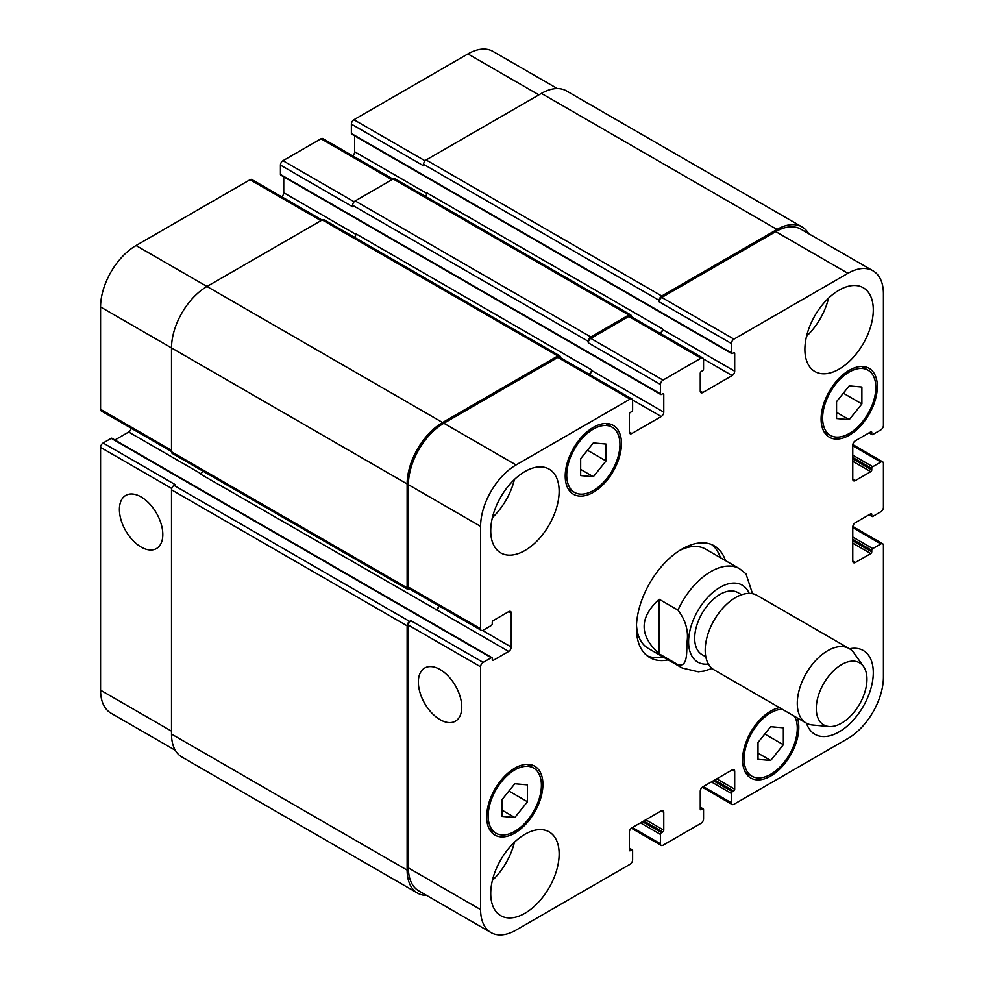 <?xml version="1.0" encoding="UTF-8"?>
<svg xmlns="http://www.w3.org/2000/svg" width="984" height="984" viewBox="0 0 984 984"><rect width="100%" height="100%" fill="white"/><g stroke="black" fill="none" stroke-linecap="round" stroke-linejoin="round"><path stroke-width="1.48" d="M659.206 599.281L677.964 610.105C685.75 620.4 688.751 631.236 686.955 642.589C686.561 651.679 687.939 667.718 677.964 664.68L659.206 653.856L659.206 599.281C639.12 617.472 639.12 635.664 659.206 653.856M752.514 593.709L745.983 573.832M711.629 544.558A64.489 37.232 -60 0 1 720.386 557.657M663.056 656.955A64.489 37.232 -60 0 1 647.337 655.922M668.124 659.883A64.489 37.232 -60 0 1 649.76 657.558A64.489 37.232 -60 0 1 639.883 605.873A64.489 37.232 -60 0 1 682.01 549.047A64.489 37.232 -60 0 1 714.261 545.849A64.489 37.232 -60 0 1 725.442 560.585M679.403 550.634A57.33 33.099 -60 0 1 705.602 549.134L739.562 568.727A57.33 33.099 120 0 0 710.891 571.569A57.33 33.099 120 0 0 677.964 610.105M677.964 664.68A57.33 33.099 120 0 0 682.232 668.025L648.284 648.419A57.33 33.099 -60 0 1 636.488 624.975M741.641 594.754L737.926 592.614A35.83 20.689 120 0 0 720.017 594.385A35.83 20.689 120 0 0 696.611 625.959A35.83 20.689 120 0 0 702.096 654.668L705.811 656.808M863.546 666.525L854.001 653.032A43.001 24.821 120 0 0 849.192 648.579L757.102 595.406A43.001 24.821 120 0 0 735.601 597.534A43.001 24.821 120 0 0 707.521 635.43A43.001 24.821 120 0 0 714.113 669.883L806.204 723.056A43.001 24.821 120 0 0 812.464 724.987L828.922 726.5A35.83 20.689 120 0 0 859.536 704.2A35.83 20.689 120 0 0 863.546 666.525A35.83 20.689 120 0 0 841.627 664.594A35.83 20.689 120 0 0 817.15 700.387A35.83 20.689 120 0 0 828.922 726.5M849.192 648.579A43.001 24.821 120 0 0 827.704 650.707A43.001 24.821 120 0 0 799.611 688.591A43.001 24.821 120 0 0 806.204 723.056M141.106 547.043A30.688 17.724 60 0 1 121.057 519.995A30.688 17.724 60 0 1 125.767 495.407A30.688 17.724 60 0 1 156.456 513.131A30.688 17.724 60 0 1 156.456 548.568A30.688 17.724 60 0 1 141.106 547.043M440.069 719.648A30.688 17.724 60 0 1 420.008 692.601A30.688 17.724 60 0 1 424.719 668.001A30.688 17.724 60 0 1 455.407 685.725A30.688 17.724 60 0 1 455.407 721.161A30.688 17.724 60 0 1 440.069 719.648M322.039 220.059L251.843 179.531A3.579 2.066 120 0 0 250.047 179.715L136.05 245.533A50.159 28.954 120 0 0 100.577 306.971L100.577 409.356A3.579 2.066 120 0 0 101.315 410.992L171.511 451.521M283.749 176.837L283.749 192.729A3.579 2.066 -60 0 1 281.707 196.775M392.973 179.1L322.777 138.572A3.579 2.066 120 0 0 320.993 138.756L282.986 160.7A3.579 2.066 120 0 0 280.452 165.078L280.452 174.451A1.439 0.824 120 0 0 280.748 175.103L660.768 394.51A1.439 0.824 120 0 0 661.494 394.436L662.761 393.698A1.439 0.824 -60 0 1 663.769 394.289L663.769 412.136A3.579 2.066 -60 0 1 661.236 416.527L631.851 433.489A3.579 2.066 -60 0 1 630.055 433.661A3.579 2.066 -60 0 1 629.317 432.025L629.317 414.178A1.439 0.824 -60 0 1 630.326 412.431L631.593 411.693A1.439 0.824 120 0 0 632.614 409.934L632.614 400.574A3.579 2.066 120 0 0 631.863 398.938A3.579 2.066 120 0 0 630.08 399.11L516.071 464.94A50.159 28.954 120 0 0 480.598 526.366L480.598 628.764A3.579 2.066 120 0 0 481.336 630.4A3.579 2.066 120 0 0 483.132 630.227L491.237 625.541A1.439 0.824 120 0 0 492.258 623.782L492.258 622.331A1.439 0.824 -60 0 1 493.267 620.572L508.716 611.642A3.579 2.066 -60 0 1 510.512 611.47A3.579 2.066 -60 0 1 511.249 613.106L511.249 647.041A3.579 2.066 -60 0 1 508.716 651.433L493.267 660.35A1.439 0.824 -60 0 1 492.258 659.772L492.258 658.308A1.439 0.824 120 0 0 491.237 657.718L483.132 662.404A3.579 2.066 120 0 0 480.598 666.795L480.598 909.597A50.159 28.954 120 0 0 490.991 932.561A50.159 28.954 120 0 0 516.071 930.077L630.08 864.26A3.579 2.066 120 0 0 632.614 859.868L632.614 850.508A1.439 0.824 120 0 0 631.593 849.93L630.326 850.656A1.439 0.824 -60 0 1 629.317 850.065L629.317 832.23A3.579 2.066 -60 0 1 631.851 827.839L661.236 810.865A3.579 2.066 -60 0 1 663.031 810.693A3.579 2.066 -60 0 1 663.769 812.329L663.769 830.176A1.439 0.824 -60 0 1 662.761 831.935L661.494 832.661A1.439 0.824 120 0 0 660.473 834.42L660.473 843.78A3.579 2.066 120 0 0 661.223 845.428A3.579 2.066 120 0 0 663.007 845.244L701.014 823.301A3.579 2.066 120 0 0 703.548 818.922L703.548 809.549A1.439 0.824 120 0 0 702.539 808.971L701.272 809.697A1.439 0.824 -60 0 1 700.251 809.119L700.251 791.271A3.579 2.066 -60 0 1 702.785 786.88L732.17 769.918A3.579 2.066 -60 0 1 733.966 769.734A3.579 2.066 -60 0 1 734.704 771.382L734.704 789.217A1.439 0.824 -60 0 1 733.695 790.976L732.428 791.714A1.439 0.824 120 0 0 731.419 793.461L731.419 802.821A3.579 2.066 120 0 0 732.158 804.469A3.579 2.066 120 0 0 733.953 804.285L847.95 738.467A50.159 28.954 120 0 0 883.423 677.029L883.423 545.394A3.579 2.066 120 0 0 882.685 543.746A3.579 2.066 120 0 0 880.889 543.931L872.783 548.605A1.439 0.824 120 0 0 871.775 550.363L871.775 551.827A1.439 0.824 -60 0 1 870.754 553.586L855.305 562.504A3.579 2.066 -60 0 1 853.509 562.676A3.579 2.066 -60 0 1 852.771 561.04L852.771 527.104A3.579 2.066 -60 0 1 855.305 522.713L870.754 513.796A1.439 0.824 -60 0 1 871.775 514.374L871.775 515.837A1.439 0.824 120 0 0 872.783 516.428L880.889 511.742A3.579 2.066 120 0 0 883.423 507.363L883.423 463.476A3.579 2.066 120 0 0 882.685 461.84A3.579 2.066 120 0 0 880.889 462.013L872.783 466.699A1.439 0.824 120 0 0 871.775 468.446L871.775 469.909A1.439 0.824 -60 0 1 870.754 471.668L855.305 480.586A3.579 2.066 -60 0 1 853.509 480.77A3.579 2.066 -60 0 1 852.771 479.122L852.771 445.198A3.579 2.066 -60 0 1 855.305 440.807L870.754 431.878A1.439 0.824 -60 0 1 871.775 432.468L871.775 433.932A1.439 0.824 120 0 0 872.783 434.51L880.889 429.836A3.579 2.066 120 0 0 883.423 425.445L883.423 293.798A50.159 28.954 120 0 0 873.029 270.834A50.159 28.954 120 0 0 847.95 273.318L733.953 339.148A3.579 2.066 120 0 0 731.419 343.539L731.419 352.899A1.439 0.824 120 0 0 732.428 353.477L733.695 352.752A1.439 0.824 -60 0 1 734.704 353.33L734.704 371.177A3.579 2.066 -60 0 1 732.17 375.568L702.785 392.53A3.579 2.066 -60 0 1 700.989 392.714A3.579 2.066 -60 0 1 700.251 391.066L700.251 373.231A1.439 0.824 -60 0 1 701.272 371.472L702.539 370.734A1.439 0.824 120 0 0 703.548 368.988L703.548 359.627A3.579 2.066 120 0 0 702.81 357.979A3.579 2.066 120 0 0 701.014 358.164L663.007 380.095A3.579 2.066 120 0 0 660.473 384.486L660.473 393.846A1.439 0.824 120 0 0 660.768 394.51M354.683 135.878L354.683 151.77A3.579 2.066 -60 0 1 352.641 155.816M557.35 88.572L493.009 51.439A50.159 28.954 120 0 0 467.929 53.923L353.92 119.74A3.579 2.066 120 0 0 351.386 124.132L351.386 133.492A1.439 0.824 120 0 0 351.694 134.144L731.715 353.551M111.217 438.323L183.418 480.007A1.439 0.824 120 0 1 184.143 479.934L111.93 438.249A1.439 0.824 120 0 0 111.217 438.323L103.111 442.997A3.579 2.066 120 0 0 100.577 447.388L100.577 690.202A50.159 28.954 120 0 0 110.971 713.166L175.3 750.3M131.18 428.237A3.579 2.066 -60 0 1 128.695 432.025L114.931 439.983M580.671 458.692L593.34 442.923L606.009 444.055L606.009 460.955L593.34 476.711L580.671 475.579L580.671 458.692M593.34 476.711L580.671 469.393M606.009 460.955L587.46 450.242M836.56 401.644L849.217 385.888L861.886 387.019L861.886 403.907L849.217 419.664L836.56 418.532L836.56 401.644M849.217 419.664L836.56 412.345M861.886 403.907L843.337 393.194M758.012 742.453L770.681 726.696L783.35 727.828L783.35 744.716L770.681 760.472L758.012 759.341L758.012 742.453M770.681 760.472L758.012 753.166M783.35 744.716L764.802 734.015M502.135 799.5L514.804 783.744L527.473 784.875L527.473 801.763L514.804 817.519L502.135 816.388L502.135 799.5M514.804 817.519L502.135 810.201M527.473 801.763L508.925 791.05M782.292 709.243A37.626 21.722 120 0 0 744.076 758.947A37.626 21.722 120 0 0 751.874 776.167A37.626 21.722 120 0 0 786.105 759.709A37.626 21.722 120 0 0 794.617 716.364M797.372 717.951A39.766 22.964 -60 0 1 785.453 762.698A39.766 22.964 -60 0 1 750.804 778.024A39.766 22.964 -60 0 1 742.563 759.82A39.766 22.964 -60 0 1 779.537 707.656M822.624 418.126A37.626 21.722 120 0 0 830.41 435.358A37.626 21.722 120 0 0 868.036 413.637A37.626 21.722 120 0 0 868.036 370.193A37.626 21.722 120 0 0 839.044 380.267A37.626 21.722 120 0 0 822.624 418.126M821.099 419.012A39.766 22.964 -60 0 1 838.466 378.988A39.766 22.964 -60 0 1 869.106 368.336A39.766 22.964 -60 0 1 869.106 414.252A39.766 22.964 -60 0 1 829.34 437.216A39.766 22.964 -60 0 1 821.099 419.012M566.735 475.174A37.626 21.722 120 0 0 574.533 492.394A37.626 21.722 120 0 0 612.146 470.672A37.626 21.722 120 0 0 612.146 427.24A37.626 21.722 120 0 0 583.155 437.314A37.626 21.722 120 0 0 566.735 475.174M565.222 476.059A39.766 22.964 -60 0 1 582.577 436.035A39.766 22.964 -60 0 1 613.229 425.371A39.766 22.964 -60 0 1 613.229 471.299A39.766 22.964 -60 0 1 573.451 494.263A39.766 22.964 -60 0 1 565.222 476.059M488.199 815.994A37.626 21.722 120 0 0 495.985 833.214A37.626 21.722 120 0 0 533.611 811.492A37.626 21.722 120 0 0 533.611 768.049A37.626 21.722 120 0 0 504.62 778.135A37.626 21.722 120 0 0 488.199 815.994M486.674 816.868A39.766 22.964 -60 0 1 504.042 776.843A39.766 22.964 -60 0 1 534.681 766.192A39.766 22.964 -60 0 1 534.681 812.107A39.766 22.964 -60 0 1 494.915 835.072A39.766 22.964 -60 0 1 486.674 816.868M849.5 648.764A48.364 27.921 -60 0 1 863.275 650.498A48.364 27.921 -60 0 1 863.275 706.352A48.364 27.921 -60 0 1 814.9 734.285A48.364 27.921 -60 0 1 806.511 723.215M804.887 349.382A48.364 27.921 -60 0 1 825.994 300.71A48.364 27.921 -60 0 1 863.275 287.746A48.364 27.921 -60 0 1 863.275 343.601A48.364 27.921 -60 0 1 814.9 371.522A48.364 27.921 -60 0 1 804.887 349.382M490.733 530.757A48.364 27.921 -60 0 1 511.852 482.086A48.364 27.921 -60 0 1 549.121 469.122A48.364 27.921 -60 0 1 549.121 524.976A48.364 27.921 -60 0 1 500.745 552.897A48.364 27.921 -60 0 1 490.733 530.757M490.733 893.509A48.364 27.921 -60 0 1 511.852 844.838A48.364 27.921 -60 0 1 549.121 831.874A48.364 27.921 -60 0 1 549.121 887.728A48.364 27.921 -60 0 1 500.745 915.661A48.364 27.921 -60 0 1 490.733 893.509M806.548 336.27A48.364 27.921 120 0 0 828.565 298.14M492.394 517.645A48.364 27.921 120 0 0 514.411 479.516M492.394 880.397A48.364 27.921 120 0 0 514.411 842.267M481.336 630.4L409.135 588.715A3.579 2.066 -60 0 1 408.397 587.079L408.397 484.682A50.159 28.954 -60 0 1 443.858 423.255L557.866 357.426A3.579 2.066 -60 0 1 559.662 357.253L631.863 398.938M202.692 470.992A3.579 2.066 -60 0 1 200.392 474.005L436.515 609.748A3.579 2.066 120 0 0 438.999 605.959M490.991 932.561L418.778 890.877A50.159 28.954 -60 0 1 408.397 867.913L408.397 625.111A3.579 2.066 -60 0 1 410.931 620.719L483.132 662.404M659.206 300.378A3.579 2.066 -60 0 1 661.74 296L777.016 229.444A50.159 28.954 -60 0 1 802.095 226.96L566.489 90.922A50.159 28.954 120 0 0 541.409 93.406L426.133 159.962A3.579 2.066 120 0 0 423.6 164.353L659.206 300.378L659.206 301.842A3.579 2.066 -60 0 1 661.74 297.463L775.749 231.634A50.159 28.954 -60 0 1 800.828 229.149L873.029 270.834M660.461 333.539A3.579 2.066 120 0 0 662.503 329.492L662.503 328.902A3.579 2.066 120 0 1 660.006 333.268M588.272 341.337A3.579 2.066 -60 0 1 590.806 336.946L628.813 315.015A3.579 2.066 -60 0 1 630.596 314.831L394.99 178.805A3.579 2.066 120 0 0 393.194 178.977L355.187 200.921A3.579 2.066 120 0 0 352.653 205.312L588.272 341.337L588.272 342.801A3.579 2.066 -60 0 1 590.806 338.41L628.813 316.479A3.579 2.066 -60 0 1 630.596 316.294L702.81 357.979M589.527 374.498A3.579 2.066 120 0 0 591.568 370.451L591.568 369.861A3.579 2.066 120 0 1 589.072 374.228M426.65 895.428A50.159 28.954 -60 0 1 417.511 893.078A50.159 28.954 -60 0 1 407.13 870.114L407.13 625.836A3.579 2.066 -60 0 1 409.664 621.445L410.931 620.719M436.01 610.043A3.579 2.066 120 0 0 438.544 605.689M409.873 589.145L409.664 589.268A3.579 2.066 -60 0 1 407.868 589.441A3.579 2.066 -60 0 1 407.13 587.805L407.13 483.956A50.159 28.954 -60 0 1 442.591 422.517L557.866 355.962A3.579 2.066 -60 0 1 559.662 355.79A3.579 2.066 -60 0 1 560.4 357.426L560.4 357.684M630.596 314.831A3.579 2.066 -60 0 1 631.347 316.479L631.347 316.725M802.095 226.96A50.159 28.954 -60 0 1 808.7 233.7M559.662 355.79L324.043 219.752A3.579 2.066 120 0 0 322.26 219.936L206.984 286.492A50.159 28.954 120 0 0 171.511 347.918L171.511 451.779A3.579 2.066 120 0 0 172.262 453.415L407.868 589.441M591.568 369.861L355.95 233.835A3.579 2.066 -60 0 1 354.486 237.328M352.653 205.312L352.653 206.775L280.452 165.078M103.111 442.997L175.312 484.682L174.045 485.419A3.579 2.066 120 0 0 171.511 489.811L171.511 734.076A50.159 28.954 120 0 0 181.905 757.04L417.511 893.078M662.503 328.902L426.884 192.876A3.579 2.066 -60 0 1 425.42 196.37M423.6 164.353L423.6 165.816L351.386 124.132M749.205 593.401A44.428 25.646 120 0 0 720.017 587.362A44.428 25.646 120 0 0 689.157 634.643A44.428 25.646 120 0 0 708.418 664.052M408.397 587.079L480.598 628.764M508.716 611.642L511.249 613.106M482.566 630.473L511.249 647.041M436.515 609.748L508.716 651.433M492.258 659.772L493.267 660.35M183.418 480.007L419.036 616.033A1.439 0.824 -60 0 1 419.75 615.959L491.951 657.656M419.036 616.033L491.237 657.718M408.397 625.111L480.598 666.795M408.397 867.913L480.598 909.597M661.236 810.865L663.769 812.329M632.355 827.544L660.473 843.78M732.17 769.918L734.704 771.382M703.289 786.585L731.419 802.821M852.771 527.695L880.889 543.931M852.771 537.055L872.783 548.605M852.771 539.392L871.775 550.363M852.771 543.193L870.754 553.586M852.771 540.856L871.775 551.827M852.771 561.04L855.305 562.504M870.754 513.796L871.775 514.374M869.487 514.521L871.775 515.837M852.771 445.777L880.889 462.013M852.771 455.137L872.783 466.699M852.771 457.474L871.775 468.446M852.771 461.287L870.754 471.668M852.771 458.938L871.775 469.909M852.771 479.122L855.305 480.586M870.754 431.878L871.775 432.468M869.487 432.616L871.775 433.932M775.749 231.634L847.95 273.318M661.74 297.463L733.953 339.148M659.206 301.842L731.419 343.539M703.486 359L732.17 375.568M662.503 329.492L734.704 371.177M700.251 391.066L702.785 392.53M628.813 316.479L701.014 358.164M590.806 338.41L663.007 380.095M588.272 342.801L660.473 384.486M280.452 174.451L660.473 393.846M632.54 399.959L661.236 416.527M591.568 370.451L663.769 412.136M629.317 432.025L631.851 433.489M557.866 357.426L630.08 399.11M443.858 423.255L516.071 464.94M408.397 484.682L480.598 526.366M171.511 450.315L100.577 409.356M200.859 473.685L128.695 432.025M171.733 488.47L100.577 447.388M171.511 731.149L100.577 690.202M538.875 94.87L467.929 53.923M425.088 160.822L353.92 119.74M426.847 193.43L354.683 151.77M391.927 179.715L320.993 138.756M354.154 201.782L282.986 160.7M355.913 234.389L283.749 192.729M320.993 220.662L250.047 179.715M442.591 422.517L136.05 245.533M407.13 483.956L100.577 306.971M407.13 587.805L171.511 451.779M322.26 219.936L557.866 355.962M662.761 393.698L663.769 394.289M355.187 200.921L590.806 336.946M393.194 178.977L628.813 315.015M733.695 352.752L734.704 353.33M351.386 133.492L731.419 352.899M426.133 159.962L661.74 296M541.409 93.406L777.016 229.444M711.395 781.911L731.419 793.461M713.425 780.742L732.428 791.714M714.691 780.005L733.695 790.976M716.721 778.836L734.704 789.217M700.251 809.119L701.272 809.697M700.251 807.655L702.539 808.971M640.461 822.87L660.473 834.42M642.49 821.689L661.494 832.661M643.757 820.964L662.761 831.935M645.787 819.795L663.769 830.176M629.317 850.065L630.326 850.656M629.317 848.614L631.593 849.93M171.511 734.076L407.13 870.114M171.511 489.811L407.13 625.836M174.045 485.419L409.664 621.445M682.232 668.025L698.32 671.801L704.236 671.026L712.096 668.468M745.97 573.82L739.562 568.727M751.874 776.167L745.429 772.44M868.036 370.193L861.578 366.466M830.41 435.358L823.965 431.632M612.146 427.24L605.701 423.514M574.533 492.394L568.076 488.679M533.611 768.049L527.166 764.322M495.985 833.214L489.54 829.487M661.223 845.428L631.359 828.184M732.158 804.469L702.293 787.225M882.685 543.746L852.821 526.501M872.07 516.502L869.069 514.767M882.685 461.84L852.821 444.596M872.07 434.584L869.069 432.862M700.251 807.163L703.252 808.897M629.317 848.122L632.306 849.856M184.143 479.934L419.75 615.959"/></g></svg>
